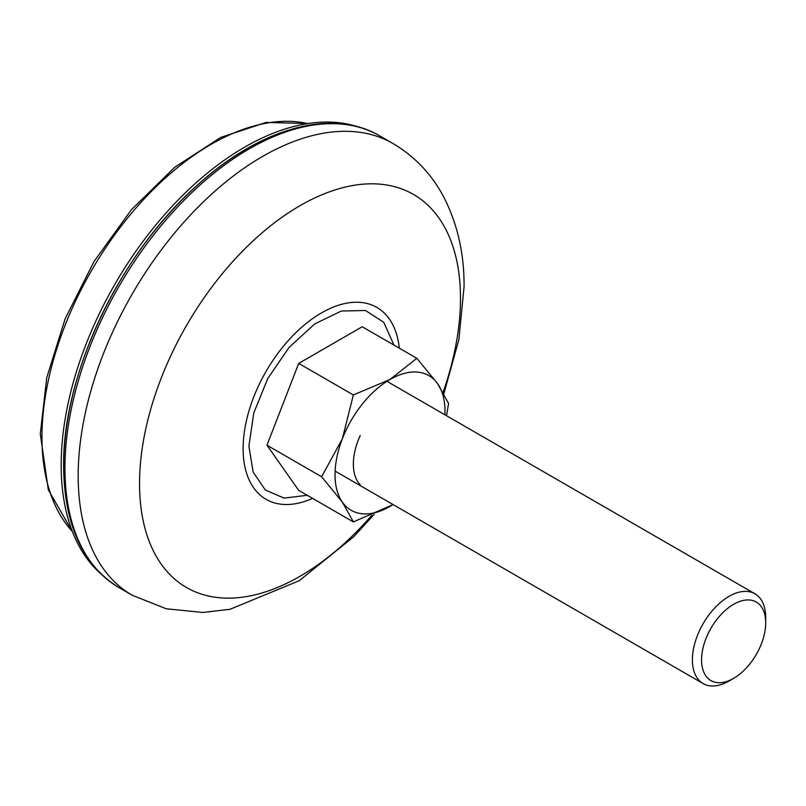 <?xml version="1.0" encoding="UTF-8"?>
<svg xmlns="http://www.w3.org/2000/svg" width="806" height="806" viewBox="0 0 806 806"><rect width="100%" height="100%" fill="white"/><g stroke="black" fill="none" stroke-linecap="round" stroke-linejoin="round"><path stroke-width="1.21" d="M399.313 348.182A110.805 63.976 120 0 0 317.02 315.62A110.805 63.976 120 0 0 243.12 448.61A110.805 63.976 120 0 0 312.597 498.39M393.963 345.089L383.817 322.37L365.471 310.491L341.351 311.035L314.683 323.941L289.022 347.477L267.773 378.528L253.779 412.934L248.903 446.121L253.124 472.014L265.325 490.038L284.095 498.108L307.247 495.297M729.047 681.01L733.631 678.36A45.358 26.185 -60 0 1 701.563 659.852A45.358 26.185 -60 0 1 733.631 604.298A45.358 26.185 -60 0 1 765.7 622.816A45.358 26.185 -60 0 1 733.631 678.36L729.047 681.01A51.836 29.923 -60 0 1 703.134 683.579A51.836 29.923 -60 0 1 695.185 642.039A51.836 29.923 -60 0 1 729.047 596.359A51.836 29.923 -60 0 1 754.96 593.8A51.836 29.923 -60 0 1 765.7 617.527L765.7 622.816M360.232 484.809A51.836 29.923 -60 0 1 360.232 435.472M246.656 148.959A258.696 149.362 120 0 0 63.724 465.787M100.609 573.62A259.663 149.916 -60 0 1 79.572 361.975A259.663 149.916 -60 0 1 244.772 147.085A259.663 149.916 -60 0 1 358.469 126.985M393.106 504.586L353.36 521.925L298.704 490.37L266.967 445.214L298.704 363.405L362.196 326.752L416.843 358.297L437.628 383.716L448.589 403.463L446.514 415.715M298.704 363.405L353.36 394.95L390.013 379.465L416.843 358.297M266.967 445.214L321.614 476.759L342.399 438.696L353.36 394.95M353.36 521.925L342.399 502.178L321.614 476.759M444.902 414.788A77.749 44.894 120 0 0 437.628 383.716A77.749 44.894 120 0 0 390.013 379.465A77.749 44.894 120 0 0 342.399 438.696A77.749 44.894 120 0 0 342.399 502.178A77.749 44.894 120 0 0 390.013 506.43A77.749 44.894 120 0 0 393.066 504.566M72.308 531.386A239.181 138.088 -60 0 1 41.962 437.295A239.181 138.088 -60 0 1 41.962 436.389A239.181 138.088 -60 0 1 133.151 211.323A239.181 138.088 -60 0 1 307.751 123.59M64.943 468.205A260.791 150.571 120 0 0 118.966 587.594C82.655 565.117 64.208 524.706 63.624 466.352C62.405 374.659 119.348 254.625 196.301 186.146C259.179 128.265 331.971 107.47 379.757 135.882A260.791 150.571 120 0 0 249.356 148.798A260.791 150.571 120 0 0 64.943 468.205M379.757 135.882L392.975 143.518A260.791 150.571 120 0 0 262.585 156.435A260.791 150.571 120 0 0 78.172 475.842A260.791 150.571 120 0 0 132.184 595.231L118.966 587.594M443.109 392.22A226.939 131.025 120 0 0 460.488 298.341A226.939 131.025 120 0 0 300.013 205.681A226.939 131.025 120 0 0 139.539 483.63A226.939 131.025 120 0 0 371.778 515.286M308.043 123.54L266.091 122.421L220.622 137.463L174.731 167.265L131.539 209.59L94.111 261.356L65.145 318.783L46.748 377.702L40.3 433.88L48.3 489.746L72.419 531.668M392.975 143.518C414.717 156.384 431.573 174.096 443.542 196.664C457.445 223.594 464.286 253.608 464.075 286.714L458.886 339.548L443.915 393.62M374.296 514.228L353.804 536.675L299.147 580.753L230.053 609.276L202.85 612.469L166.207 608.762L132.184 595.231M703.134 683.579L335.115 471.107M754.96 593.8L386.951 381.329"/></g></svg>
